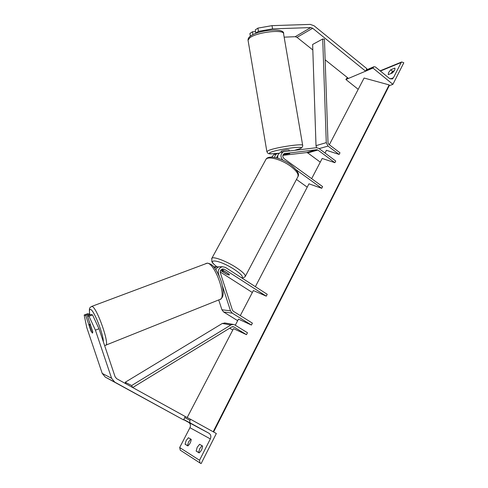 <?xml version="1.0" encoding="UTF-8"?>
<svg xmlns="http://www.w3.org/2000/svg" width="488" height="488" viewBox="0 0 488 488"><rect width="100%" height="100%" fill="white"/><g stroke="black" fill="none" stroke-linecap="round" stroke-linejoin="round"><path stroke-width="0.73" d="M281.173 152.378L280.13 152.695C278.154 153.83 277.391 155.666 277.837 158.216M282.857 160.143C280.197 156.868 280.38 154.055 283.418 151.695L316.407 147.705L318.774 148.382L335.744 161.034L334.896 162.687L322.184 158.466L311.655 178.663M276.47 157.831L277.867 155.501M282.869 155.367L306.61 152.579L307.769 152.909L320.268 162.132M255.376 286.669L308.971 183.817L321.726 188.295L322.599 186.599L284.071 158.661C282.345 156.758 282.399 155.074 284.242 153.598L316.718 149.706L317.901 150.048L334.896 162.687M307.226 187.172L296.466 179.444M321.726 188.295L296.283 169.879M271.755 157.099L273.914 154.58L274.945 154.269M277.16 156.038L277.764 155.965M283.052 154.83L289.75 153.561L283.473 154.171M274.665 157.423C274.848 155.629 275.653 154.361 277.092 153.616L279.191 153.177M388.552 72.572L388.235 74.633L392.395 72.98C394.457 70.858 395.28 69.235 394.877 68.1L390.705 69.79L388.552 72.572M390.778 73.627L392.626 71.376L394.261 70.723M403.82 62.757L392.907 84.339L372.96 68.064L373.875 66.74L375.388 66.935L389.497 78.47L392.358 78.897L393.456 77.751L401.185 62.513L401.697 61.964L403.82 62.757M389.21 85.711L392.907 84.339M358.21 89.322L345.894 79.513L372.96 68.064M345.894 79.513L347.029 78.147M392.626 71.376L390.705 69.79M226.157 267.863L231.068 271.023M222.016 271.218L221.894 270.688L224.401 271.243L229.256 274.354L229.372 274.872L226.847 274.311L222.016 271.218M250.32 36.142L249.911 33.483L252.467 31.769L252.9 34.599M284.15 37.149L295.179 36.71L297.009 37.35L312.82 49.971M310.283 24.4L314.052 25.766L366.897 68.704L365.61 71.169L312.662 28.255L310.777 27.572L272.542 28.89L258.426 31.354L257.926 28.109L272.042 25.638L310.283 24.4M325.148 59.81L348.462 78.428L365.61 71.169M256.578 33.068L255.785 33.099L258.426 31.354M255.785 33.099L255.291 29.872L257.926 28.109M255.566 31.659L252.467 31.769M272.042 25.638L272.542 28.89M289.286 150.822L289.128 149.895C287.639 149.657 285.114 150.017 281.546 150.987L281.088 151.304M283.918 154.123L283.418 154.238M289.256 153.775L289.732 153.519M92.787 332.127L92.439 333.121L90.981 331.084L85.711 315.419L84.18 315.028L87.639 313.699L89.2 314.077L85.711 315.419M84.18 315.028L86.724 327.405L102.218 373.399L105.262 377.084L183.549 419.912L114.765 382.135L111.593 378.285L95.416 330.162L98.972 328.76L115.101 376.779L116.681 378.7L185.3 416.551L183.549 419.912M89.524 315.041L89.2 314.077M88.999 316.261L87.413 315.852L90.927 314.498L92.537 314.894L88.999 316.261L95.416 330.162M98.972 328.76L92.537 314.894M87.413 315.852L92.732 331.663M90.768 325.832L89.572 324.355L89.334 325.337L91.427 331.553L92.513 333.09M90.652 325.874L92.757 332.139M202.032 445.727L199.744 448.637L198.689 452.419L196.145 451.052L197.213 447.276L199.598 444.3L202.611 446.069C202.343 448.875 201.184 451.15 199.135 452.901L196.145 451.052M190.784 439.115L188.594 441.921L187.538 445.538L185.074 444.214L186.141 440.597L188.423 437.724L191.217 439.371C190.918 442.043 189.789 444.226 187.843 445.922L185.074 444.214M198.689 452.419L199.293 452.791M201.123 463.6L216.343 433.509L190.57 419.29L190.015 420.357C189.509 421.583 189.734 422.535 190.692 423.212L208.998 433.271C210.877 434.601 211.322 436.485 210.34 438.919L199.519 460.263L200.049 463.014L201.123 463.6M187.99 445.819L187.538 445.538M183.677 419.662L188.691 422.419C190.46 423.669 190.881 425.426 189.948 427.695L179.675 447.533L180.31 450.186M185.3 416.551L190.57 419.29M215.812 269.669C216.611 268.016 217.849 267.04 219.539 266.753L220.692 266.747M240.303 315.602L253.357 290.555L266.265 296.161L267.223 294.294L225.48 267.424L222.449 266.741C219.112 267.711 217.794 270.047 218.484 273.738L219.258 276.116M235.283 325.234L238.467 319.121L251.411 325.051L232.257 313.144L230.519 310.868L222.552 286.285M218.722 299.937L221.912 309.758L223.608 311.972L237.662 320.671M266.265 296.161L224.468 269.309L222.717 268.912C220.759 269.467 219.984 270.828 220.387 272.993L232.398 310.081L233.264 311.222L252.4 323.135L251.411 325.051M221.595 269.333L229.043 274.11L229.372 274.872C228.976 275.086 227.951 274.817 226.292 274.061L220.613 270.425M252.339 292.501L220.228 271.969M216.019 266.96L213.714 266.832M218.77 266.93L216.855 266.765L214.513 267.827M316.566 147.687L316.01 145.65L312.637 44.463L322.714 38.997L324.435 39.199L328.009 142.716L328.875 144.442L339.983 152.793L339.136 154.44L326.441 150.292L325.014 153.037M322.714 38.997L326.277 142.63L328.015 146.089L339.136 154.44M187.191 417.533L233.514 328.631L246.471 334.664L233.77 326.862L231.843 326.875L132.706 387.539M229.72 328.174L232.776 330.047M126.032 383.861L125.227 382.256L131.662 385.52L230.922 324.953L233.179 324.398L234.783 324.923L247.465 332.737L246.471 334.664M125.227 382.256L222.29 323.471L225.096 323.032M132.669 387.515L131.662 385.52M329.315 144.777L364.091 78.037L389.15 84.906L389.156 85.827L213.61 431.996M213.177 431.758L389.15 84.906M307.769 152.909L317.901 150.048M306.61 152.579L316.718 149.706M284.181 153.629L284.919 153.409M380.402 71.034L401.185 62.513M390.321 78.958L393.456 77.751M346.285 78.769L347.987 78.049M366.012 70.4L373.369 67.283M245.348 276.281L297.625 177.248C299.193 174.68 296.796 170.971 290.439 166.115C281.564 159.521 268.351 155.898 266.015 159.247L265.551 160.101M211.609 258.719L211.896 258.207C213.488 256.249 226.664 261.251 236.271 267.57C243.17 272.194 246.111 275.269 245.08 276.794L242.28 278.239M241.719 277.879C243.658 276.885 241.206 274.079 234.362 269.467C219.588 259.744 204.74 257.768 216.953 266.753M297.009 37.35L312.662 28.255M295.179 36.71L310.777 27.572M266.899 151.75L248.038 40.181C247.971 38.735 248.691 37.423 250.21 36.246C258.329 29.86 285.498 27.304 283.613 34.02C284.766 28.951 256.749 32.074 249.758 37.857L248.038 40.181L248.118 40.65M295.191 150.145L298.998 148.993C309.978 145.192 279.88 148.578 270.95 152.201C267.448 153.811 269.797 154.184 277.995 153.323M277.873 153.354C269.467 153.854 268.235 154.739 266.869 151.561L268.796 150.389C276.281 147.199 304.341 143.167 302.7 145.485C302.761 146.986 301.706 148.096 299.534 148.822M105.262 377.084L114.765 382.135M102.218 373.399L111.593 378.285M89.804 314.931C89.151 311.063 89.395 309.233 90.518 309.453C93.702 309.581 103.554 334.304 103.328 341.722M104.578 345.437L105.475 345.284C110.544 346.327 96.795 306.745 91.982 306.446L91.28 306.586M205.832 263.526L206.985 263.221C214.897 262.227 227.713 299.199 219.588 299.589L105.89 345.12M189.948 427.695L210.34 438.919M179.675 447.533L199.519 460.263M184.757 417.6L190.015 420.357M183.756 419.509L190.692 423.212M188.691 422.419L208.998 433.271M218.136 273.731L218.484 273.738M223.608 311.972L232.257 313.144M221.644 269.303L224.468 269.309M221.912 309.758L230.519 310.868M319.103 148.633L328.015 146.089M316.01 145.65L326.277 142.63M232.459 326.631L233.77 326.862M222.29 323.471L230.922 324.953M213.512 431.947L389.235 85.461M280.13 152.695L283.418 151.695M273.914 154.58L277.092 153.616M346.773 78.251L347.737 77.842M366.232 69.985L373.875 66.74M391.87 79.087L392.358 78.897M380.146 70.821L401.697 61.964M214.049 266.777L216.855 266.765C211.682 262.495 212.719 262.831 211.804 261.592L211.896 258.207L266.015 159.247C268.589 154.672 281.869 158.081 290.677 164.682C297.174 170.031 299.632 173.948 298.064 176.424M221.894 270.688L222.363 269.827M295.283 150.133L299.156 148.962M281.076 151.262L281.265 152.354M283.613 34.02L302.67 145.296M89.749 314.955C89.066 307.489 89.219 308.123 91.726 306.409L207.406 263.111C210.566 263.794 212.78 265.173 214.055 267.247C216.788 270.602 220.301 277.873 221.759 283.046C224.834 295.984 222.247 297.82 220.369 299.266M89.499 324.337L90.176 324.075M180.17 450.101L200.049 463.014M219.539 266.753L222.449 266.741M224.504 322.928L233.179 324.398"/></g></svg>
